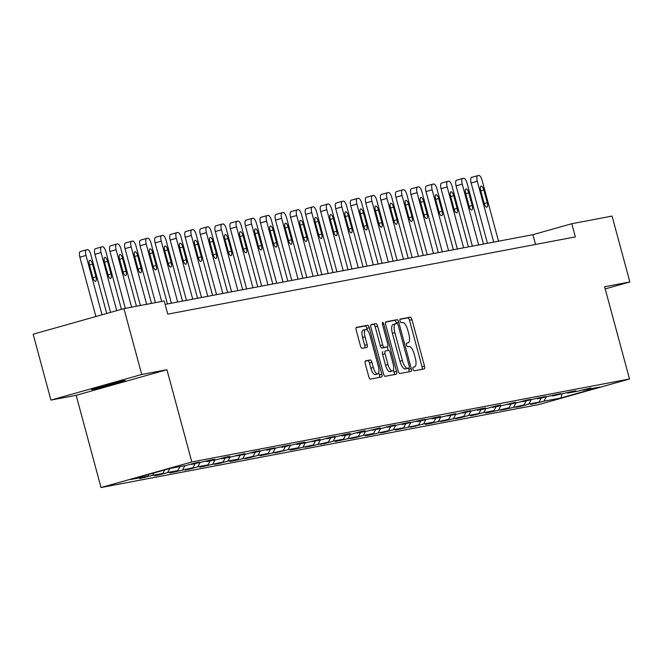 <?xml version="1.0" encoding="UTF-8"?>
<svg xmlns="http://www.w3.org/2000/svg" width="663" height="663" viewBox="0 0 663 663"><rect width="100%" height="100%" fill="white"/><g stroke="black" fill="none" stroke-linecap="round" stroke-linejoin="round"><path stroke-width="0.99" d="M413.041 369.125A1.873 0.671 74.3 0 0 414.193 370.816L424.254 368.901A2.677 0.961 74.3 0 0 424.279 368.901A2.677 0.961 74.3 0 0 424.502 366.142L411.938 319.574A2.677 0.961 74.3 0 0 410.298 317.171L400.237 319.077A1.873 0.671 74.3 0 0 400.212 319.085A1.873 0.671 74.3 0 0 400.062 321.016A1.873 0.671 74.3 0 0 401.206 322.699L402.516 322.45A8.578 3.075 74.3 0 1 407.778 330.157L408.822 334.036A8.578 3.075 74.3 0 1 408.118 342.862A8.578 3.075 74.3 0 1 408.027 342.887L406.726 343.136A1.873 0.671 74.3 0 0 406.701 343.136A1.873 0.671 74.3 0 0 406.552 345.067A1.873 0.671 74.3 0 0 407.704 346.757L409.005 346.509A8.578 3.075 74.3 0 1 414.267 354.216L415.311 358.095A8.578 3.075 74.3 0 1 414.607 366.921A8.578 3.075 74.3 0 1 414.516 366.946L413.215 367.194A1.873 0.671 74.3 0 0 413.19 367.194A1.873 0.671 74.3 0 0 413.041 369.125M92.679 389.438A17.478 0.514 164.9 0 0 111.583 384.664A17.478 0.514 164.9 0 0 125.249 380.454A17.478 0.514 164.9 0 0 124.08 380.579A17.478 0.514 164.9 0 0 105.168 385.352A17.478 0.514 164.9 0 0 91.502 389.562A17.478 0.514 164.9 0 0 92.679 389.438M365.504 360.871A2.677 0.961 74.3 0 0 365.47 360.879A2.677 0.961 74.3 0 0 365.255 363.639L368.777 376.7A2.677 0.961 74.3 0 0 370.418 379.112L381.598 376.99A2.677 0.961 74.3 0 0 381.623 376.982A2.677 0.961 74.3 0 0 381.847 374.222L369.283 327.663A2.677 0.961 74.3 0 0 367.634 325.26L356.462 327.373A2.677 0.961 74.3 0 0 356.429 327.381A2.677 0.961 74.3 0 0 356.213 330.141L360.473 345.92A2.677 0.961 74.3 0 0 362.114 348.324L366.896 347.42A2.677 0.961 74.3 0 0 366.929 347.412A2.677 0.961 74.3 0 0 367.145 344.652L365.031 336.829A7.169 2.569 74.3 0 1 365.62 329.445A7.169 2.569 74.3 0 1 370.103 335.868L378.374 366.523A7.169 2.569 74.3 0 1 377.786 373.907A7.169 2.569 74.3 0 1 373.302 367.484L371.926 362.371A2.677 0.961 74.3 0 0 370.286 359.968L365.446 360.887M166.943 369.714L141.716 374.496L123.94 308.618L33.15 334.21L50.927 400.096L76.154 395.314L101.041 487.545L191.831 461.954L166.943 369.714L76.154 395.314M605.211 288.911L629.85 281.966L604.623 286.748L629.51 378.987L191.831 461.954M629.85 281.966L612.073 216.08L571.796 223.721L532.903 234.685L165.137 304.4M123.94 308.618L164.217 300.977L167.772 314.154L575.351 236.898L571.796 223.721M398.223 371.123A2.677 0.961 74.3 0 0 399.872 373.526L411.043 371.413A2.677 0.961 74.3 0 0 411.077 371.404A2.677 0.961 74.3 0 0 411.292 368.645L398.728 322.085A2.677 0.961 74.3 0 0 397.087 319.674L385.907 321.795A2.677 0.961 74.3 0 0 385.883 321.804A2.677 0.961 74.3 0 0 385.659 324.555L398.223 371.123M396.317 374.197L385.145 376.319A2.677 0.961 74.3 0 1 383.504 373.907L370.94 327.348A2.677 0.961 74.3 0 1 371.156 324.588A2.677 0.961 74.3 0 1 371.189 324.58L375.971 323.677A2.677 0.961 74.3 0 1 377.612 326.088L382.708 344.967A2.677 0.961 74.3 0 0 384.349 347.379L387.524 346.774A2.677 0.961 74.3 0 0 387.557 346.766A2.677 0.961 74.3 0 0 387.772 344.006L382.468 324.348A1.873 0.671 74.3 0 1 382.626 322.417A1.873 0.671 74.3 0 1 383.794 324.099L396.565 371.437A2.677 0.961 74.3 0 1 396.35 374.197A2.677 0.961 74.3 0 1 396.317 374.197M141.716 374.496L50.927 400.096M169.529 468.584L186.61 465.343L194.831 463.023L199.654 462.111L191.433 464.431L209.873 460.172L214.696 459.26L206.483 461.572L216.71 459.641L224.923 457.321L229.746 456.409L221.533 458.721L231.752 456.782L244.796 453.55L236.575 455.871L246.802 453.931L255.023 451.611L259.846 450.699L251.625 453.02L270.073 448.76L274.896 447.848L266.675 450.169L285.123 445.909L289.946 444.997L281.725 447.31L300.173 443.058L304.997 442.146L296.775 444.459L307.002 442.519L320.047 439.287L311.825 441.608L322.052 439.668L330.273 437.348L335.097 436.436L326.876 438.757L345.324 434.497L350.147 433.585L341.926 435.898L352.152 433.967L360.365 431.646L365.189 430.735L356.976 433.047L367.203 431.107L380.239 427.875L372.026 430.196L382.244 428.257L390.466 425.936L395.289 425.024L387.068 427.345L405.516 423.085L410.339 422.174L402.118 424.494L420.566 420.234L425.389 419.323L417.168 421.635L435.616 417.383L440.439 416.472L432.218 418.784L442.445 416.845L455.489 413.613L447.268 415.933L457.495 413.994L465.716 411.673L470.539 410.762L462.318 413.082L480.766 408.822L485.589 407.911L477.368 410.223L487.595 408.292L495.816 405.971L500.64 405.06L492.418 407.372L502.645 405.433L515.681 402.201L507.468 404.521L517.695 402.582L525.908 400.261L530.731 399.35L522.519 401.67L540.958 397.41L545.782 396.499L537.56 398.819L556.008 394.56L560.832 393.648L552.611 395.96L571.058 391.709L575.882 390.797L567.661 393.109L577.887 391.17L590.932 387.938L582.711 390.258L599.783 387.018L561.022 397.949L543.942 401.19L530.897 404.422L539.118 402.101L528.892 404.04L520.67 406.361L515.847 407.273L524.068 404.952L505.629 409.212L500.805 410.124L509.018 407.811L490.579 412.063L485.755 412.974L493.968 410.662L483.75 412.601L470.705 415.834L478.926 413.513L468.7 415.452L460.478 417.773L455.655 418.684L463.876 416.364L445.428 420.624L440.605 421.535L448.826 419.215L430.378 423.475L425.555 424.386L433.776 422.074L423.549 424.013L410.505 427.245L418.726 424.925L395.455 430.096L403.676 427.776L393.449 429.715L385.228 432.036L380.405 432.947L388.626 430.627L370.178 434.887L365.354 435.798L373.576 433.486L363.349 435.417L355.136 437.737L350.313 438.649L358.526 436.337L335.263 441.508L343.475 439.188L333.257 441.127L325.036 443.448L320.212 444.359L328.434 442.039L309.986 446.298L305.162 447.21L313.384 444.89L294.936 449.149L290.112 450.061L298.333 447.749L288.107 449.688L275.062 452.92L283.283 450.6L260.012 455.771L268.233 453.451L258.006 455.39L249.785 457.71L244.962 458.622L253.183 456.301L234.735 460.561L229.912 461.473L238.133 459.161L227.906 461.092L219.685 463.412L214.862 464.324L223.083 462.012L199.82 467.183L208.033 464.862L197.814 466.802L189.593 469.122L184.77 470.034L192.983 467.713L174.543 471.973L169.72 472.885L177.941 470.564L167.714 472.504L159.493 474.824L154.67 475.736L162.891 473.423L152.664 475.363L139.62 478.595L147.841 476.274L130.76 479.506L169.529 468.584M101.041 487.545L538.721 404.579L629.51 378.987M153.907 472.984L152.664 475.363M164.714 469.943L162.891 473.423M190.936 464.125L191.433 464.431M169.794 468.534L167.714 472.504M180.021 466.595L177.941 470.564M205.986 461.274L206.483 461.572M184.844 465.675L182.764 469.653M195.071 463.735L192.983 467.713M221.036 458.415L221.533 458.721M199.894 462.824L197.814 466.802M210.121 460.884L208.033 464.862M236.078 455.564L236.575 455.871M214.945 459.973L212.856 463.951M225.171 458.034L223.083 462.012M251.128 452.713L251.625 453.02M229.995 457.122L227.906 461.092M240.213 455.183L238.133 459.161M266.178 449.862L266.675 450.169M245.037 454.263L242.956 458.241M255.263 452.332L253.183 456.301M281.228 447.011L281.725 447.31M260.087 451.412L258.006 455.39M270.313 449.473L268.233 453.451M296.278 444.152L296.775 444.459M275.137 448.561L273.057 452.539M285.363 446.622L283.283 450.6M311.328 441.301L311.825 441.608M290.187 445.71L288.107 449.688M300.414 443.771L298.333 447.749M326.378 438.45L326.876 438.757M305.237 442.859L303.157 446.829M315.464 440.92L313.384 444.89M341.428 435.599L341.926 435.898M320.287 440L318.207 443.978M330.514 438.061L328.434 442.039M356.479 432.74L356.976 433.047M335.337 437.149L333.257 441.127M345.564 435.21L343.475 439.188M371.529 429.889L372.026 430.196M350.387 434.298L348.307 438.276M360.614 432.359L358.526 436.337M386.57 427.038L387.068 427.345M365.437 431.447L363.349 435.417M375.664 429.508L373.576 433.486M401.621 424.187L402.118 424.494M380.487 428.588L378.399 432.566M390.706 426.657L388.626 430.627M416.671 421.337L417.168 421.635M395.529 425.737L393.449 429.715M405.756 423.798L403.676 427.776M431.721 418.477L432.218 418.784M410.579 422.886L408.499 426.864M420.806 420.947L418.726 424.925M446.771 415.626L447.268 415.933M425.629 420.035L423.549 424.013M435.856 418.096L433.776 422.074M461.821 412.776L462.318 413.082M440.68 417.184L438.599 421.154M450.906 415.245L448.826 419.215M476.871 409.925L477.368 410.223M455.73 414.325L453.649 418.303M465.956 412.386L463.876 416.364M491.921 407.065L492.418 407.372M470.78 411.474L468.7 415.452M481.006 409.535L478.926 413.513M506.971 404.215L507.468 404.521M485.83 408.623L483.75 412.601M496.057 406.684L493.968 410.662M522.021 401.364L522.519 401.67M500.88 405.773L498.8 409.742M511.107 403.833L509.018 407.811M537.063 398.513L537.56 398.819M515.93 402.913L513.842 406.891M526.157 400.982L524.068 404.952M552.113 395.662L552.611 395.96M530.98 400.062L528.892 404.04M541.199 398.123L539.118 402.101M567.163 392.803L567.661 393.109M546.03 397.212L543.942 401.19M561.022 397.949L561.951 394.195M535.538 244.44L532.903 234.685M582.213 389.952L582.711 390.258M148.81 474.426L147.841 476.274M535.613 403.087L535.721 403.502M520.563 405.947L520.67 406.361M505.513 408.798L505.629 409.212M490.463 411.648L490.579 412.063M475.412 414.499L475.528 414.914M460.362 417.358L460.478 417.773M445.312 420.209L445.428 420.624M430.27 423.06L430.378 423.475M415.22 425.911L415.328 426.326M400.17 428.762L400.278 429.176M385.12 431.621L385.228 432.036M370.07 434.472L370.178 434.887M355.02 437.323L355.136 437.737M339.97 440.174L340.086 440.588M324.92 443.033L325.036 443.448M309.87 445.884L309.986 446.298M294.82 448.735L294.936 449.149M279.778 451.586L279.885 452M264.728 454.437L264.835 454.851M249.678 457.296L249.785 457.71M234.627 460.147L234.735 460.561M219.577 462.998L219.685 463.412M204.527 465.849L204.643 466.263M189.477 468.708L189.593 469.122M174.427 471.559L174.543 471.973M159.377 474.41L159.493 474.824M144.327 477.261L144.443 477.675M422.116 369.308A2.677 0.961 74.3 0 0 422.049 366.83L409.485 320.27A2.677 0.961 74.3 0 0 407.836 317.859L399.98 319.351M396.499 323.594L396.275 322.773A2.677 0.961 74.3 0 0 394.634 320.37L385.593 322.077M408.914 371.81A2.677 0.961 74.3 0 0 408.839 369.332L408.516 368.131M395.463 323.809L393.192 324.447A8.578 3.075 74.3 0 0 393.101 324.464A8.578 3.075 74.3 0 0 392.397 333.298L399.938 361.236A8.578 3.075 74.3 0 0 405.201 368.935L409.046 367.982A1.873 0.671 74.3 0 0 409.046 367.982A1.873 0.671 74.3 0 0 409.195 366.051L398.173 325.177A1.873 0.671 74.3 0 0 397.021 323.494L395.645 323.751A8.578 3.075 74.3 0 0 395.554 323.776A8.578 3.075 74.3 0 0 394.85 332.602L402.391 360.539A8.578 3.075 74.3 0 0 407.654 368.247L406.568 368.678A1.873 0.671 74.3 0 0 406.593 368.669A1.873 0.671 74.3 0 0 406.61 368.669M370.866 324.87L375.971 323.677M387.557 346.766L385.104 347.462A2.677 0.961 74.3 0 0 385.128 347.445A2.677 0.961 74.3 0 1 385.07 347.462L381.896 348.067A2.677 0.961 74.3 0 1 380.255 345.663L375.159 326.776A2.677 0.961 74.3 0 0 373.518 324.373M387.291 346.84L388.261 350.437M393.457 369.689L394.112 372.125L396.565 371.437M387.996 364.559A7.169 2.569 74.3 0 0 392.471 370.982A7.169 2.569 74.3 0 0 393.06 363.606L390.151 352.799A2.677 0.961 74.3 0 0 388.501 350.396L385.327 351A2.677 0.961 74.3 0 0 385.302 351A2.677 0.961 74.3 0 0 385.079 353.76L387.996 364.559L385.543 365.255A7.169 2.569 74.3 0 0 390.018 371.678L392.471 370.982M382.849 351.697L382.874 351.688A2.677 0.961 74.3 0 0 382.849 351.697A2.677 0.961 74.3 0 0 382.626 354.456L385.079 353.76M385.543 365.255L382.626 354.456M394.187 374.603A2.677 0.961 74.3 0 0 394.112 372.125M377.786 373.907L375.333 374.595A7.169 2.569 74.3 0 1 370.849 368.172L369.473 363.067A2.677 0.961 74.3 0 0 367.824 360.655L365.18 361.161M365.62 329.445L363.167 330.141A7.169 2.569 74.3 0 0 362.578 337.525L365.031 336.829M364.766 347.826A2.677 0.961 74.3 0 0 364.691 345.348L362.578 337.525M367.335 330.232L366.83 328.359A2.677 0.961 74.3 0 0 365.18 325.947L356.139 327.663M379.46 377.396A2.677 0.961 74.3 0 0 379.393 374.918L378.764 372.606M493.711 242.111L477.294 181.272A5.461 1.956 74.3 0 1 477.741 175.654A5.461 1.956 74.3 0 1 477.799 175.637L478.761 175.455A5.461 1.956 74.3 0 1 482.117 180.361L498.535 241.199M487.429 243.304L471.153 183.005A5.461 1.956 -105.7 0 1 471.6 177.377A5.461 1.956 -105.7 0 1 471.666 177.361L477.683 175.67M480.716 190.596L484.131 203.243A4.368 1.566 74.3 0 0 486.857 207.154A4.368 1.566 74.3 0 0 487.222 202.663L483.808 190.008A4.368 1.566 74.3 0 0 481.081 186.096A4.368 1.566 74.3 0 0 480.716 190.596M478.661 244.97L462.244 184.123A5.461 1.956 74.3 0 1 462.691 178.504A5.461 1.956 74.3 0 1 462.749 178.488L463.71 178.306A5.461 1.956 74.3 0 1 467.067 183.212L483.484 244.05M472.379 246.155L456.111 185.855A5.461 1.956 -105.7 0 1 456.558 180.228A5.461 1.956 -105.7 0 1 456.616 180.22L462.633 178.521M465.666 193.447L469.081 206.094A4.368 1.566 74.3 0 0 471.816 210.005A4.368 1.566 74.3 0 0 472.172 205.513L468.758 192.858A4.368 1.566 74.3 0 0 466.031 188.947A4.368 1.566 74.3 0 0 465.666 193.447M463.611 247.821L447.194 186.974A5.461 1.956 74.3 0 1 447.641 181.355A5.461 1.956 74.3 0 1 447.699 181.339L448.66 181.156A5.461 1.956 74.3 0 1 452.017 186.063L468.434 246.901M457.329 249.006L441.061 188.706A5.461 1.956 -105.7 0 1 441.508 183.087A5.461 1.956 -105.7 0 1 441.566 183.071L447.583 181.372M450.625 196.298L454.031 208.953A4.368 1.566 74.3 0 0 456.766 212.864A4.368 1.566 74.3 0 0 457.122 208.364L453.707 195.718A4.368 1.566 74.3 0 0 450.981 191.806A4.368 1.566 74.3 0 0 450.625 196.298M448.561 250.672L432.143 189.833A5.461 1.956 74.3 0 1 432.591 184.206A5.461 1.956 74.3 0 1 432.649 184.19L433.619 184.007A5.461 1.956 74.3 0 1 436.967 188.914L453.384 249.76M442.279 251.865L426.011 191.557A5.461 1.956 -105.7 0 1 426.458 185.938A5.461 1.956 -105.7 0 1 426.516 185.922L432.533 184.223M435.574 199.149L438.981 211.804A4.368 1.566 74.3 0 0 441.715 215.715A4.368 1.566 74.3 0 0 442.072 211.215L438.657 198.569A4.368 1.566 74.3 0 0 435.931 194.657A4.368 1.566 74.3 0 0 435.574 199.149M433.511 253.523L417.093 192.684A5.461 1.956 74.3 0 1 417.541 187.057A5.461 1.956 74.3 0 1 417.599 187.049L418.568 186.867A5.461 1.956 74.3 0 1 421.917 191.764L438.334 252.611M427.229 254.716L410.961 194.408A5.461 1.956 -105.7 0 1 411.408 188.789A5.461 1.956 -105.7 0 1 411.466 188.773L417.483 187.082M420.524 202.008L423.939 214.655A4.368 1.566 74.3 0 0 426.665 218.566A4.368 1.566 74.3 0 0 427.022 214.066L423.607 201.419A4.368 1.566 74.3 0 0 420.881 197.508A4.368 1.566 74.3 0 0 420.524 202.008M418.461 256.374L402.043 195.535A5.461 1.956 74.3 0 1 402.491 189.916A5.461 1.956 74.3 0 1 402.549 189.9L403.518 189.717A5.461 1.956 74.3 0 1 406.867 194.624L423.284 255.462M412.179 257.567L395.91 197.267A5.461 1.956 -105.7 0 1 396.358 191.64A5.461 1.956 -105.7 0 1 396.416 191.632L402.433 189.933M405.474 204.859L408.889 217.505A4.368 1.566 74.3 0 0 411.615 221.417A4.368 1.566 74.3 0 0 411.972 216.925L408.557 204.27A4.368 1.566 74.3 0 0 405.831 200.359A4.368 1.566 74.3 0 0 405.474 204.859M403.411 259.233L386.993 198.386A5.461 1.956 74.3 0 1 387.441 192.767A5.461 1.956 74.3 0 1 387.499 192.751L388.468 192.568A5.461 1.956 74.3 0 1 391.816 197.475L408.234 258.313M397.129 260.418L380.86 200.118A5.461 1.956 -105.7 0 1 381.308 194.499A5.461 1.956 -105.7 0 1 381.366 194.483L387.383 192.784M390.424 207.71L393.839 220.356A4.368 1.566 74.3 0 0 396.565 224.276A4.368 1.566 74.3 0 0 396.922 219.776L393.507 207.129A4.368 1.566 74.3 0 0 390.78 203.209A4.368 1.566 74.3 0 0 390.424 207.71M388.361 262.084L371.943 201.237A5.461 1.956 74.3 0 1 372.391 195.618A5.461 1.956 74.3 0 1 372.457 195.602L373.418 195.419A5.461 1.956 74.3 0 1 376.766 200.325L393.184 261.172M382.087 263.269L365.81 202.969A5.461 1.956 -105.7 0 1 366.258 197.35A5.461 1.956 -105.7 0 1 366.316 197.334L372.333 195.635M375.374 210.561L378.788 223.216A4.368 1.566 74.3 0 0 381.515 227.127A4.368 1.566 74.3 0 0 381.871 222.627L378.465 209.98A4.368 1.566 74.3 0 0 375.73 206.069A4.368 1.566 74.3 0 0 375.374 210.561M373.31 264.935L356.893 204.096A5.461 1.956 74.3 0 1 357.34 198.469A5.461 1.956 74.3 0 1 357.407 198.461L358.368 198.278A5.461 1.956 74.3 0 1 361.716 203.176L378.134 264.023M367.037 266.128L350.76 205.82A5.461 1.956 -105.7 0 1 351.208 200.201A5.461 1.956 -105.7 0 1 351.274 200.185L357.282 198.494M360.324 213.42L363.738 226.066A4.368 1.566 74.3 0 0 366.465 229.978A4.368 1.566 74.3 0 0 366.821 225.478L363.415 212.831A4.368 1.566 74.3 0 0 360.68 208.92A4.368 1.566 74.3 0 0 360.324 213.42M358.26 267.786L341.851 206.947A5.461 1.956 74.3 0 1 342.299 201.328A5.461 1.956 74.3 0 1 342.357 201.312L343.318 201.129A5.461 1.956 74.3 0 1 346.674 206.036L363.084 266.874M351.987 268.979L335.71 208.679A5.461 1.956 -105.7 0 1 336.158 203.052A5.461 1.956 -105.7 0 1 336.224 203.035L342.241 201.345M345.274 216.271L348.688 228.917A4.368 1.566 74.3 0 0 351.415 232.829A4.368 1.566 74.3 0 0 351.78 228.337L348.365 215.682A4.368 1.566 74.3 0 0 345.63 211.77A4.368 1.566 74.3 0 0 345.274 216.271M343.219 270.645L326.801 209.798A5.461 1.956 74.3 0 1 327.249 204.179A5.461 1.956 74.3 0 1 327.307 204.163L328.268 203.98A5.461 1.956 74.3 0 1 331.624 208.886L348.042 269.725M336.937 271.83L320.66 211.53A5.461 1.956 -105.7 0 1 321.107 205.903A5.461 1.956 -105.7 0 1 321.174 205.895L327.19 204.196M330.224 219.121L333.638 231.768A4.368 1.566 74.3 0 0 336.365 235.68A4.368 1.566 74.3 0 0 336.729 231.188L333.315 218.533A4.368 1.566 74.3 0 0 330.58 214.621A4.368 1.566 74.3 0 0 330.224 219.121M328.168 273.496L311.751 212.649A5.461 1.956 74.3 0 1 312.198 207.03A5.461 1.956 74.3 0 1 312.256 207.013L313.218 206.831A5.461 1.956 74.3 0 1 316.574 211.737L332.992 272.576M321.886 274.681L305.618 214.381A5.461 1.956 -105.7 0 1 306.066 208.762A5.461 1.956 -105.7 0 1 306.124 208.746L312.14 207.047M315.174 221.972L318.588 234.627A4.368 1.566 74.3 0 0 321.323 238.539A4.368 1.566 74.3 0 0 321.679 234.039L318.265 221.392A4.368 1.566 74.3 0 0 315.538 217.481A4.368 1.566 74.3 0 0 315.174 221.972M313.118 276.347L296.701 215.508A5.461 1.956 74.3 0 1 297.148 209.881A5.461 1.956 74.3 0 1 297.206 209.864L298.168 209.682A5.461 1.956 74.3 0 1 301.524 214.588L317.942 275.435M306.836 277.54L290.568 217.232A5.461 1.956 -105.7 0 1 291.016 211.613A5.461 1.956 -105.7 0 1 291.074 211.596L297.09 209.898M300.132 224.823L303.538 237.478A4.368 1.566 74.3 0 0 306.273 241.39A4.368 1.566 74.3 0 0 306.629 236.89L303.215 224.243A4.368 1.566 74.3 0 0 300.488 220.331A4.368 1.566 74.3 0 0 300.132 224.823M298.068 279.198L281.651 218.359A5.461 1.956 74.3 0 1 282.098 212.732A5.461 1.956 74.3 0 1 282.156 212.724L283.126 212.541A5.461 1.956 74.3 0 1 286.474 217.439L302.892 278.286M291.786 280.391L275.518 220.083A5.461 1.956 -105.7 0 1 275.965 214.464A5.461 1.956 -105.7 0 1 276.023 214.447L282.04 212.757M285.082 227.682L288.488 240.329A4.368 1.566 74.3 0 0 291.223 244.241A4.368 1.566 74.3 0 0 291.579 239.741L288.165 227.094A4.368 1.566 74.3 0 0 285.438 223.182A4.368 1.566 74.3 0 0 285.082 227.682M283.018 282.048L266.601 221.21A5.461 1.956 74.3 0 1 267.048 215.591A5.461 1.956 74.3 0 1 267.106 215.574L268.076 215.392A5.461 1.956 74.3 0 1 271.424 220.298L287.841 281.137M276.736 283.242L260.468 222.942A5.461 1.956 -105.7 0 1 260.915 217.315A5.461 1.956 -105.7 0 1 260.973 217.307L266.99 215.608M270.032 230.533L273.446 243.18A4.368 1.566 74.3 0 0 276.173 247.092A4.368 1.566 74.3 0 0 276.529 242.6L273.115 229.945A4.368 1.566 74.3 0 0 270.388 226.033A4.368 1.566 74.3 0 0 270.032 230.533M267.968 284.908L251.55 224.061A5.461 1.956 74.3 0 1 251.998 218.442A5.461 1.956 74.3 0 1 252.056 218.425L253.026 218.243A5.461 1.956 74.3 0 1 256.374 223.149L272.791 283.988M261.686 286.093L245.418 225.793A5.461 1.956 -105.7 0 1 245.865 220.174A5.461 1.956 -105.7 0 1 245.923 220.157L251.94 218.459M254.982 233.384L258.396 246.031A4.368 1.566 74.3 0 0 261.123 249.951A4.368 1.566 74.3 0 0 261.479 245.451L258.064 232.804A4.368 1.566 74.3 0 0 255.338 228.884A4.368 1.566 74.3 0 0 254.982 233.384M252.918 287.759L236.5 226.912A5.461 1.956 74.3 0 1 236.948 221.293A5.461 1.956 74.3 0 1 237.006 221.276L237.976 221.094A5.461 1.956 74.3 0 1 241.324 226L257.741 286.847M246.636 288.944L230.368 228.644A5.461 1.956 -105.7 0 1 230.815 223.025A5.461 1.956 -105.7 0 1 230.873 223.008L236.89 221.309M239.931 236.235L243.346 248.89A4.368 1.566 74.3 0 0 246.072 252.802A4.368 1.566 74.3 0 0 246.429 248.302L243.014 235.655A4.368 1.566 74.3 0 0 240.288 231.743A4.368 1.566 74.3 0 0 239.931 236.235M237.868 290.609L221.45 229.771A5.461 1.956 74.3 0 1 221.898 224.144A5.461 1.956 74.3 0 1 221.964 224.135L222.925 223.953A5.461 1.956 74.3 0 1 226.274 228.851L242.691 289.698M231.594 291.803L215.318 231.495A5.461 1.956 -105.7 0 1 215.765 225.876A5.461 1.956 -105.7 0 1 215.823 225.859L221.84 224.169M224.881 239.094L228.296 251.741A4.368 1.566 74.3 0 0 231.022 255.653A4.368 1.566 74.3 0 0 231.379 251.153L227.973 238.506A4.368 1.566 74.3 0 0 225.238 234.594A4.368 1.566 74.3 0 0 224.881 239.094M222.818 293.46L206.4 232.622A5.461 1.956 74.3 0 1 206.848 227.003A5.461 1.956 74.3 0 1 206.914 226.986L207.875 226.804A5.461 1.956 74.3 0 1 211.224 231.71L227.641 292.549M216.544 294.654L200.267 234.354A5.461 1.956 -105.7 0 1 200.715 228.727A5.461 1.956 -105.7 0 1 200.781 228.71L206.79 227.019M209.831 241.945L213.246 254.592A4.368 1.566 74.3 0 0 215.972 258.504A4.368 1.566 74.3 0 0 216.329 254.012L212.922 241.357A4.368 1.566 74.3 0 0 210.188 237.445A4.368 1.566 74.3 0 0 209.831 241.945M207.768 296.32L191.358 235.473A5.461 1.956 74.3 0 1 191.806 229.854A5.461 1.956 74.3 0 1 191.864 229.837L192.825 229.655A5.461 1.956 74.3 0 1 196.182 234.561L212.591 295.4M201.494 297.505L185.217 237.205A5.461 1.956 -105.7 0 1 185.665 231.578A5.461 1.956 -105.7 0 1 185.731 231.569L191.748 229.87M194.781 244.796L198.196 257.443A4.368 1.566 74.3 0 0 200.922 261.355A4.368 1.566 74.3 0 0 201.287 256.863L197.872 244.208A4.368 1.566 74.3 0 0 195.137 240.296A4.368 1.566 74.3 0 0 194.781 244.796M192.726 299.17L176.308 238.324A5.461 1.956 74.3 0 1 176.756 232.705A5.461 1.956 74.3 0 1 176.814 232.688L177.775 232.506A5.461 1.956 74.3 0 1 181.132 237.412L197.549 298.251M186.444 300.356L170.167 240.056A5.461 1.956 -105.7 0 1 170.615 234.437A5.461 1.956 -105.7 0 1 170.681 234.42L176.698 232.721M179.731 247.647L183.145 260.302A4.368 1.566 74.3 0 0 185.872 264.214A4.368 1.566 74.3 0 0 186.237 259.714L182.822 247.067A4.368 1.566 74.3 0 0 180.087 243.155A4.368 1.566 74.3 0 0 179.731 247.647M177.676 302.021L161.258 241.183A5.461 1.956 74.3 0 1 161.706 235.556A5.461 1.956 74.3 0 1 161.764 235.539L162.725 235.357A5.461 1.956 74.3 0 1 166.082 240.263L182.499 301.11M171.394 303.215L155.125 242.907A5.461 1.956 -105.7 0 1 155.573 237.288A5.461 1.956 -105.7 0 1 155.631 237.271L161.648 235.572M164.681 250.498L168.095 263.153A4.368 1.566 74.3 0 0 170.83 267.065A4.368 1.566 74.3 0 0 171.187 262.565L167.772 249.918A4.368 1.566 74.3 0 0 165.046 246.006A4.368 1.566 74.3 0 0 164.681 250.498M161.697 301.458L146.208 244.034A5.461 1.956 74.3 0 1 146.656 238.407A5.461 1.956 74.3 0 1 146.714 238.398L147.675 238.216A5.461 1.956 74.3 0 1 151.031 243.114L167.449 303.961M155.424 302.643L140.075 245.758A5.461 1.956 -105.7 0 1 140.523 240.139A5.461 1.956 -105.7 0 1 140.581 240.122L146.598 238.431M149.639 253.357L153.045 266.004A4.368 1.566 74.3 0 0 155.78 269.916A4.368 1.566 74.3 0 0 156.137 265.415L152.722 252.769A4.368 1.566 74.3 0 0 149.995 248.857A4.368 1.566 74.3 0 0 149.639 253.357M146.656 304.309L131.158 246.885A5.461 1.956 74.3 0 1 131.606 241.266A5.461 1.956 74.3 0 1 131.664 241.249L132.633 241.067A5.461 1.956 74.3 0 1 135.981 245.973L151.479 303.397M140.374 305.502L125.025 248.617A5.461 1.956 -105.7 0 1 125.473 242.989A5.461 1.956 -105.7 0 1 125.531 242.981L131.547 241.282M134.589 256.208L137.995 268.855A4.368 1.566 74.3 0 0 140.73 272.766A4.368 1.566 74.3 0 0 141.086 268.275L137.672 255.62A4.368 1.566 74.3 0 0 134.945 251.708A4.368 1.566 74.3 0 0 134.589 256.208M131.606 307.16L116.108 249.736A5.461 1.956 74.3 0 1 116.555 244.117A5.461 1.956 74.3 0 1 116.613 244.1L117.583 243.918A5.461 1.956 74.3 0 1 120.931 248.824L136.429 306.248M125.324 308.353L109.975 251.468A5.461 1.956 -105.7 0 1 110.423 245.849A5.461 1.956 -105.7 0 1 110.481 245.832L116.497 244.133M119.539 259.059L122.953 271.706A4.368 1.566 74.3 0 0 125.68 275.626A4.368 1.566 74.3 0 0 126.036 271.126L122.622 258.479A4.368 1.566 74.3 0 0 119.895 254.559A4.368 1.566 74.3 0 0 119.539 259.059M116.721 310.649L101.058 252.586A5.461 1.956 74.3 0 1 101.505 246.968A5.461 1.956 74.3 0 1 101.563 246.951L102.533 246.769A5.461 1.956 74.3 0 1 105.881 251.675L121.437 309.323M110.588 312.381L94.925 254.319A5.461 1.956 -105.7 0 1 95.373 248.7A5.461 1.956 -105.7 0 1 95.431 248.683L101.447 246.984M104.489 261.91L107.903 274.565A4.368 1.566 74.3 0 0 110.63 278.477A4.368 1.566 74.3 0 0 110.986 273.976L107.572 261.33A4.368 1.566 74.3 0 0 104.845 257.418A4.368 1.566 74.3 0 0 104.489 261.91M102.027 314.792L86.008 255.446A5.461 1.956 74.3 0 1 86.455 249.818A5.461 1.956 74.3 0 1 86.513 249.81L87.483 249.628A5.461 1.956 74.3 0 1 90.831 254.526L106.735 313.466M95.886 316.524L79.875 257.169A5.461 1.956 -105.7 0 1 80.322 251.55A5.461 1.956 -105.7 0 1 80.38 251.534L86.397 249.843M89.439 264.769L92.853 277.416A4.368 1.566 74.3 0 0 95.58 281.327A4.368 1.566 74.3 0 0 95.936 276.827L92.522 264.181A4.368 1.566 74.3 0 0 89.795 260.269A4.368 1.566 74.3 0 0 89.439 264.769M407.836 317.859L410.298 317.171M409.485 320.27L411.938 319.574M422.049 366.83L424.502 366.142M394.634 320.37L397.087 319.674M396.275 322.773L398.728 322.085M408.839 369.332L411.292 368.645M392.397 333.298L394.85 332.602M399.938 361.236L402.391 360.539M405.201 368.935L407.654 368.247M375.159 326.776L377.612 326.088M380.255 345.663L382.708 344.967M381.896 348.067L384.349 347.379M385.07 347.462L387.524 346.774M382.501 324.464L383.794 324.099M367.824 360.655L370.286 359.968M369.473 363.067L371.926 362.371M370.849 368.172L373.302 367.484M364.691 345.348L367.145 344.652M365.18 325.947L367.634 325.26M366.83 328.359L369.283 327.663M379.393 374.918L381.847 374.222M477.294 181.272L471.153 183.005M480.791 190.861L483.808 190.008M484.205 203.508L487.222 202.663M462.244 184.123L456.111 185.855M465.741 193.712L468.758 192.858M469.155 206.359L472.172 205.513M447.194 186.974L441.061 188.706M450.691 196.563L453.707 195.718M454.105 209.21L457.122 208.364M432.143 189.833L426.011 191.557M435.641 199.414L438.657 198.569M439.055 212.069L442.072 211.215M417.093 192.684L410.961 194.408M420.591 202.273L423.607 201.419M424.013 214.92L427.022 214.066M402.043 195.535L395.91 197.267M405.541 205.124L408.557 204.27M408.963 217.771L411.972 216.925M386.993 198.386L380.86 200.118M390.499 207.975L393.507 207.129M393.913 220.622L396.922 219.776M371.943 201.237L365.81 202.969M375.449 210.826L378.465 209.98M378.863 223.481L381.871 222.627M356.893 204.096L350.76 205.82M360.399 213.685L363.415 212.831M363.813 226.332L366.821 225.478M341.851 206.947L335.71 208.679M345.348 216.536L348.365 215.682M348.763 229.183L351.78 228.337M326.801 209.798L320.66 211.53M330.298 219.387L333.315 218.533M333.713 232.033L336.729 231.188M311.751 212.649L305.618 214.381M315.248 222.238L318.265 221.392M318.663 234.884L321.679 234.039M296.701 215.508L290.568 217.232M300.198 225.089L303.215 224.243M303.613 237.744L306.629 236.89M281.651 218.359L275.518 220.083M285.148 227.948L288.165 227.094M288.562 240.594L291.579 239.741M266.601 221.21L260.468 222.942M270.098 230.799L273.115 229.945M273.521 243.445L276.529 242.6M251.55 224.061L245.418 225.793M255.048 233.649L258.064 232.804M258.471 246.296L261.479 245.451M236.5 226.912L230.368 228.644M240.006 236.5L243.014 235.655M243.42 249.155L246.429 248.302M221.45 229.771L215.318 231.495M224.956 239.36L227.973 238.506M228.37 252.006L231.379 251.153M206.4 232.622L200.267 234.354M209.906 242.21L212.922 241.357M213.32 254.857L216.329 254.012M191.358 235.473L185.217 237.205M194.856 245.061L197.872 244.208M198.27 257.708L201.287 256.863M176.308 238.324L170.167 240.056M179.806 247.912L182.822 247.067M183.22 260.559L186.237 259.714M161.258 241.183L155.125 242.907M164.756 250.763L167.772 249.918M168.17 263.418L171.187 262.565M146.208 244.034L140.075 245.758M149.705 253.622L152.722 252.769M153.12 266.269L156.137 265.415M131.158 246.885L125.025 248.617M134.655 256.473L137.672 255.62M138.07 269.12L141.086 268.275M116.108 249.736L109.975 251.468M119.605 259.324L122.622 258.479M123.028 271.971L126.036 271.126M101.058 252.586L94.925 254.319M104.555 262.175L107.572 261.33M107.978 274.83L110.986 273.976M86.008 255.446L79.875 257.169M89.513 265.034L92.522 264.181M92.928 277.681L95.936 276.827M393.101 324.464L395.554 323.776M477.741 175.654L471.6 177.377M462.691 178.504L456.558 180.228M447.641 181.355L441.508 183.087M432.591 184.206L426.458 185.938M417.541 187.057L411.408 188.789M402.491 189.916L396.358 191.64M387.441 192.767L381.308 194.499M372.391 195.618L366.258 197.35M357.34 198.469L351.208 200.201M342.299 201.328L336.158 203.052M327.249 204.179L321.107 205.903M312.198 207.03L306.066 208.762M297.148 209.881L291.016 211.613M282.098 212.732L275.965 214.464M267.048 215.591L260.915 217.315M251.998 218.442L245.865 220.174M236.948 221.293L230.815 223.025M221.898 224.144L215.765 225.876M206.848 227.003L200.715 228.727M191.806 229.854L185.665 231.578M176.756 232.705L170.615 234.437M161.706 235.556L155.573 237.288M146.656 238.407L140.523 240.139M131.606 241.266L125.473 242.989M116.555 244.117L110.423 245.849M101.505 246.968L95.373 248.7M86.455 249.818L80.322 251.55"/></g></svg>
